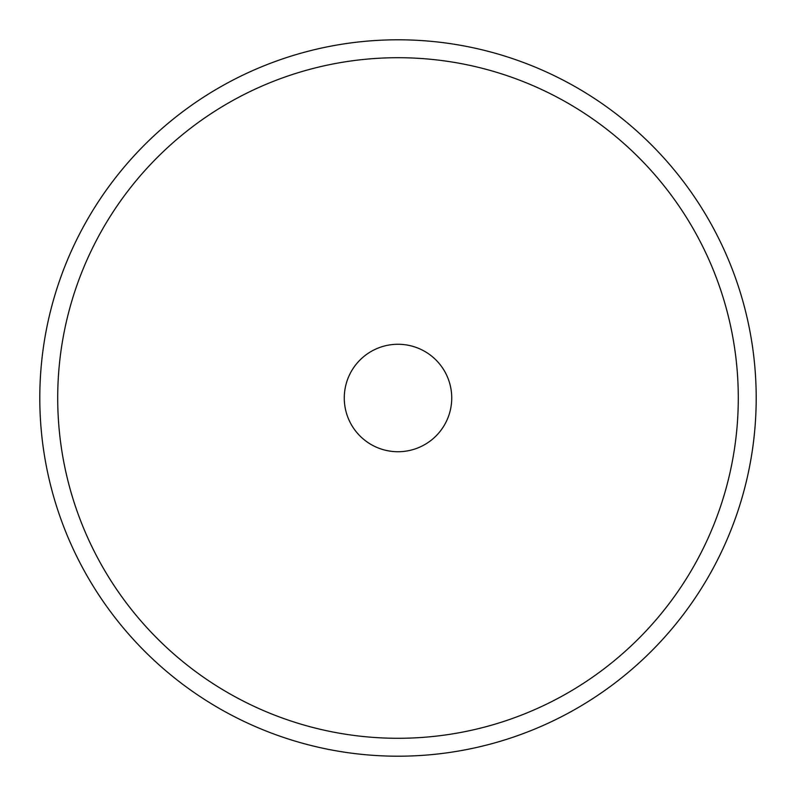 <?xml version="1.0" encoding="UTF-8"?>
<svg xmlns="http://www.w3.org/2000/svg" width="796" height="796" viewBox="0 0 796 796"><rect width="100%" height="100%" fill="white"/><g stroke="black" fill="none" stroke-linecap="round" stroke-linejoin="round"><path stroke-width="1.19" d="M398 39.8A358.2 358.2 0 0 1 756.2 398A358.2 358.2 0 0 1 398 756.2A358.2 358.2 0 0 1 39.8 398A358.2 358.2 0 0 1 398 39.8M398 738.29A340.29 340.29 0 0 1 57.71 398A340.29 340.29 0 0 1 398 57.71A340.29 340.29 0 0 1 738.29 398A340.29 340.29 0 0 1 398 738.29M398 344.27A53.73 53.73 0 0 0 344.27 398A53.73 53.73 0 0 0 398 451.73A53.73 53.73 0 0 0 451.73 398A53.73 53.73 0 0 0 398 344.27"/></g></svg>
